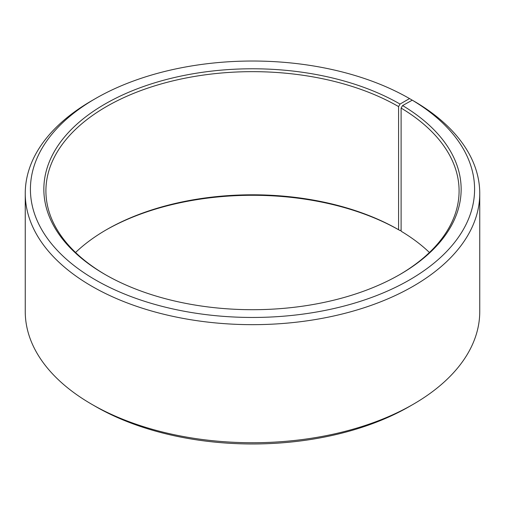 <?xml version="1.0" encoding="UTF-8"?>
<svg xmlns="http://www.w3.org/2000/svg" width="505" height="505" viewBox="0 0 505 505"><rect width="100%" height="100%" fill="white"/><g stroke="black" fill="none" stroke-linecap="round" stroke-linejoin="round"><path stroke-width="0.76" d="M412.257 100.173A222.086 128.22 180 0 1 407.699 280.957A222.086 128.22 180 0 1 94.555 279.379A222.086 128.22 180 0 1 95.458 98.582L91.809 100.691A227.25 131.199 180 0 0 25.25 193.459A227.25 131.199 180 0 0 252.5 324.665A227.25 131.199 180 0 0 479.75 193.459A227.25 131.199 180 0 0 415.969 102.319L412.257 100.173L402.592 105.564L401.109 108.076L401.109 231.214A206.589 119.275 180 0 1 429.439 252.5M401.109 108.076A206.589 119.275 180 0 1 459.089 190.934A206.589 119.275 180 0 1 399.31 274.846M105.69 274.846A206.589 119.275 180 0 1 45.911 190.934A206.589 119.275 180 0 1 173.442 80.737A206.589 119.275 180 0 1 398.584 106.593L398.584 229.731L400.042 230.57L401.109 229.958M75.561 252.5A206.589 119.275 180 0 1 106.416 229.731A206.589 119.275 180 0 1 398.584 229.731M105.69 230.154A208.66 120.468 180 0 1 400.042 230.57M479.75 193.459L479.75 311.541A227.25 131.199 180 0 1 413.191 404.309L409.542 406.418A222.086 128.22 180 0 1 95.458 406.418L91.809 404.309A227.25 131.199 180 0 1 25.25 311.541L25.25 193.459M413.191 404.309A227.25 131.199 180 0 1 91.809 404.309M413.191 100.716L409.536 98.582L400.042 104.062L398.584 106.593M95.458 98.582A222.086 128.22 180 0 1 409.536 98.582M402.592 105.564A208.66 120.468 180 0 1 400.042 274.423A208.66 120.468 180 0 1 104.958 274.423A208.66 120.468 180 0 1 104.958 104.062A208.66 120.468 180 0 1 400.042 104.062"/></g></svg>
